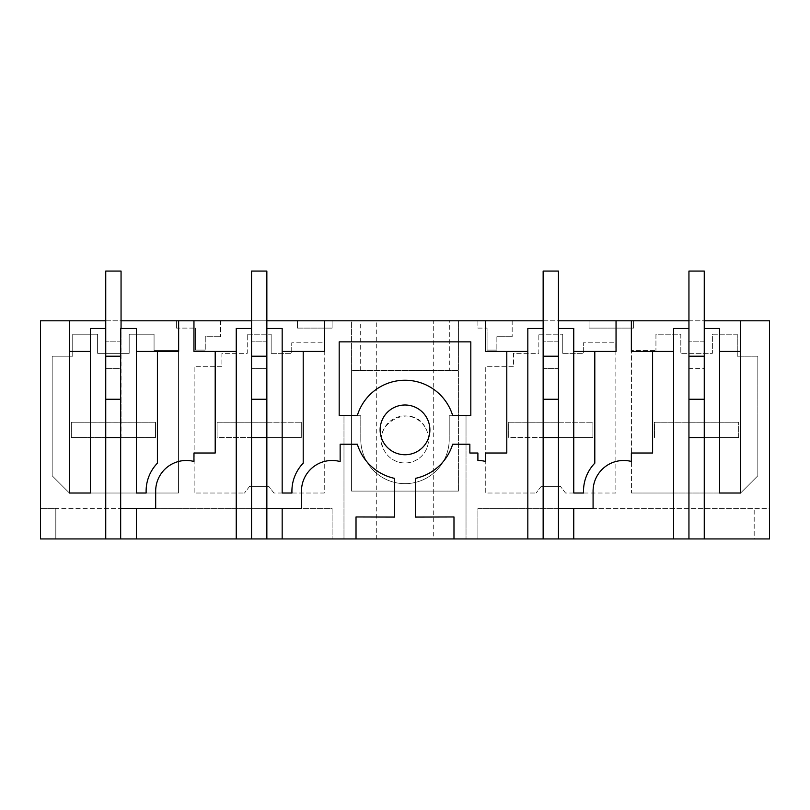 <?xml version="1.0" encoding="UTF-8"?>
<svg xmlns="http://www.w3.org/2000/svg" width="810" height="810" viewBox="0 0 810 810"><rect width="100%" height="100%" fill="white"/><g stroke="black" fill="none" stroke-linecap="round" stroke-linejoin="round"><path stroke-width="0.61" stroke-dasharray="4.05 3.04" d="M449.732 320.811L351.591 320.811L351.591 370.555L458.409 370.555L458.409 320.811L458.409 370.555L449.732 370.555L449.732 320.811L512.173 320.811L512.173 336.717L512.173 320.811L589.072 320.811L589.072 328.101L633.572 328.101L633.572 320.811L589.072 320.811L589.072 328.101L633.572 328.101L633.572 320.811L769.5 320.811L769.5 538.933L343.977 538.933L343.977 415.733L360.784 415.733L360.784 439.445A44.216 44.216 0 0 0 405 483.661A44.216 44.216 0 0 0 449.216 439.445L449.216 415.733L466.023 415.733L466.023 538.933L466.023 415.733L449.216 415.733L449.216 439.445A44.216 44.216 0 0 1 405 483.661A44.216 44.216 0 0 1 360.784 439.445L360.784 415.733L343.977 415.733L343.977 538.933L40.5 538.933L40.5 508.326L40.5 538.933L332.1 538.933L55.809 538.933L55.809 508.326L40.5 508.326L332.1 508.326L332.1 538.933L332.1 508.326L282.163 508.326L282.163 538.933M251.545 320.811L266.854 320.811M543.146 320.811L558.454 320.811M688.946 320.811L704.254 320.811M449.732 370.555L351.591 370.555L458.409 370.555L458.409 491.103L458.409 370.555L351.591 370.555L351.591 320.811L40.5 320.811L40.5 538.933L55.809 538.933L55.809 508.326L120.67 508.326M105.745 320.811L121.054 320.811M433.704 320.811L376.296 320.811L433.704 320.811L433.704 538.933L376.296 538.933L376.296 320.811M176.428 328.101L176.428 320.811L176.428 328.101L195.463 328.101L176.428 328.101M195.463 350.102L195.463 328.101L195.463 350.102L205.264 350.102L195.463 350.102M205.264 336.717L205.264 350.102L205.264 336.717L220.573 336.717L205.264 336.717M220.573 320.811L220.573 336.717L220.573 320.811M297.473 328.101L297.473 320.811L297.473 328.101L332.1 328.101L297.473 328.101M332.1 320.811L332.1 328.101L332.1 320.811M477.9 320.811L477.9 328.101L487.063 328.101L477.9 328.101L477.9 320.811M487.063 350.102L487.063 328.101L487.063 350.102L496.864 350.102L487.063 350.102M496.864 336.717L496.864 350.102L496.864 336.717L512.173 336.717L496.864 336.717M271.158 353.342L291.732 353.342L291.732 342.812L291.732 353.342L271.158 353.342L271.158 334.206L271.158 353.342M247.242 334.206L271.158 334.206L247.242 334.206L247.242 353.342L221.889 353.342L221.889 366.727L194.147 366.727L194.147 493.017L244.498 493.017L194.147 493.017L194.147 366.727L221.889 366.727L221.889 353.342L247.242 353.342L247.242 334.206M249.632 486.314L244.498 493.017L249.632 486.314L268.768 486.314L249.632 486.314M273.901 493.017L268.768 486.314L273.901 493.017L324.253 493.017L324.253 342.812L291.732 342.812L324.253 342.812L324.253 493.017L273.901 493.017M425.645 428.166A23.52 23.52 0 0 1 416.279 460.09A23.52 23.52 0 0 1 384.355 450.724A23.52 23.52 0 0 1 393.721 418.8A23.52 23.52 0 0 1 425.645 428.166A23.52 23.52 0 0 1 416.279 460.09A23.52 23.52 0 0 1 384.355 450.724C368.54 424.784 412.361 400.839 425.645 428.166M178.453 493.017L69.397 493.017L52.174 475.794L52.174 356.208L72.738 356.208L72.738 334.206L97.615 334.206L97.615 353.342L129.185 353.342L129.185 334.206L154.062 334.206L154.062 350.467L178.453 350.467L178.453 493.017L69.397 493.017L52.174 475.794L52.174 356.208L72.738 356.208L72.738 334.206L97.615 334.206L97.615 353.342L129.185 353.342L129.185 334.206L154.062 334.206L154.062 350.467L178.453 350.467L178.453 493.017M631.547 493.017L740.603 493.017L757.826 475.794L757.826 356.208L737.262 356.208L757.826 356.208L757.826 475.794L740.603 493.017L631.547 493.017L631.547 350.467L655.938 350.467L631.547 350.467L631.547 493.017M737.262 334.206L737.262 356.208L737.262 334.206L712.385 334.206L712.385 353.342L680.815 353.342L712.385 353.342L712.385 334.206L737.262 334.206M680.815 334.206L680.815 353.342L680.815 334.206L655.938 334.206L655.938 350.467L655.938 334.206L680.815 334.206M562.758 353.342L583.332 353.342L583.332 342.812L583.332 353.342L562.758 353.342L562.758 334.206L562.758 353.342M538.842 334.206L562.758 334.206L538.842 334.206L538.842 353.342L513.489 353.342L513.489 366.727L485.747 366.727L485.747 493.017L536.098 493.017L485.747 493.017L485.747 366.727L513.489 366.727L513.489 353.342L538.842 353.342L538.842 334.206M541.232 486.314L536.098 493.017L541.232 486.314L560.368 486.314L541.232 486.314M565.501 493.017L560.368 486.314L565.501 493.017L615.853 493.017L615.853 342.812L583.332 342.812L615.853 342.812L615.853 493.017L565.501 493.017M193.954 320.811L193.954 351.429L236.236 351.429L236.236 328.465L251.545 328.465L251.545 368.641L266.854 368.641L266.854 328.465L282.163 328.465L282.163 493.017L291.964 493.017M324.445 320.811L324.445 351.429L282.163 351.429M485.554 320.811L485.554 351.429L527.837 351.429L527.837 328.465L543.146 328.465L543.146 368.641L558.454 368.641L558.454 328.465L573.763 328.465L573.763 493.017L583.564 493.017M616.046 320.811L616.046 351.429L573.763 351.429M688.946 437.511L738.69 437.511L704.254 437.511L704.254 399.249L688.946 399.249L688.946 328.465L673.637 328.465L673.637 351.429L631.354 351.429L631.354 320.811M740.603 320.811L740.603 351.429L719.563 351.429L719.563 328.465L704.254 328.465L704.254 368.641L688.946 368.641L688.946 328.465M740.603 351.429L740.603 493.017L719.563 493.017L719.563 351.429M573.763 538.933L573.763 508.326L754.191 508.326L754.191 538.933L769.5 538.933L769.5 508.326L754.191 508.326L754.191 538.933L477.9 538.933L769.5 538.933L769.5 508.326L477.9 508.326L477.9 538.933L477.9 508.326L558.454 508.326M360.268 370.555L360.268 320.811M351.591 370.555L351.591 491.103L458.409 491.103L351.591 491.103L351.591 370.555M69.397 351.429L69.397 493.017L90.436 493.017L90.436 351.429L69.397 351.429L69.397 320.811M105.745 437.511L71.31 437.511L71.31 422.212L120.67 422.233L120.67 368.641L105.745 368.641L120.67 368.641L120.67 328.465L136.363 328.465L136.363 493.017L146.165 493.017A40.186 40.186 0 0 1 157.403 463.178L157.403 351.429M178.645 320.811L178.645 351.429L136.363 351.429M90.436 351.429L90.436 328.465L105.745 328.465L105.745 538.933M376.296 538.933L433.704 538.933M186.3 460.485A30.618 30.618 0 0 0 155.682 491.103L155.682 508.326M215.197 351.429L215.197 453.023L193.954 453.023L193.954 461.457M120.67 422.233L120.67 538.933M266.854 508.326L136.363 508.326L136.363 538.933M236.236 538.933L236.236 351.429M251.545 538.933L251.545 368.641L266.854 368.641L266.854 538.933M356.015 538.933L356.015 516.962L394.612 517.074L394.612 478.386A49.876 49.876 0 0 1 357.332 444.224L340.139 444.224L340.139 461.558A30.618 30.618 0 0 0 301.482 491.103L301.482 508.326M452.668 444.224A49.876 49.876 0 0 1 415.388 478.386L415.388 517.074L453.985 516.962L453.985 538.933M506.797 351.429L506.797 453.023L485.554 453.023L485.554 461.457A30.618 30.618 0 0 0 477.9 460.485L477.9 453.023L469.861 453.023L469.861 444.224M303.203 463.178L303.203 351.429M470.823 341.86L470.823 415.52L452.668 415.52A49.845 49.845 0 0 0 357.332 415.52L339.177 415.52L339.177 341.86L470.823 341.86M429.877 429.877A24.877 24.877 0 0 0 405 405A24.877 24.877 0 0 0 380.123 429.877A24.877 24.877 0 0 0 405 454.744A24.877 24.877 0 0 0 429.877 429.877M527.837 538.933L527.837 351.429M543.146 538.933L543.146 368.641L558.454 368.641L558.454 538.933M652.597 351.429L652.597 453.023L631.354 453.023L631.354 461.457A30.618 30.618 0 0 0 593.082 491.103L593.082 508.326M594.803 463.178L594.803 351.429M673.637 351.429L673.637 538.933M688.946 538.933L688.946 368.641L704.254 368.641L704.254 538.933M217.09 422.233L301.279 422.233L217.09 422.233L217.09 437.542L217.09 422.233M251.545 437.542L301.279 437.542L301.279 422.233L301.279 437.542L266.844 437.542L266.844 422.233L251.545 422.212L251.545 328.465M120.67 437.511L121.054 422.212L155.49 422.212L155.49 437.511L155.49 422.212L71.31 422.212L71.31 437.511L155.49 437.511L121.054 437.511L121.054 399.249L105.745 399.249L105.745 422.212L121.054 422.212L121.054 271.067L121.054 341.84L121.054 271.067L105.745 271.067L121.054 271.067L105.745 271.067L105.745 422.212L71.29 422.233L155.48 422.233L120.66 422.233L120.66 437.542L155.48 437.542L155.48 422.233L155.48 437.542L71.29 437.542L71.29 422.233L71.29 437.542L105.745 437.542M654.49 422.233L738.679 422.233L654.49 422.233L654.49 437.542L654.49 422.233M688.946 437.542L738.679 437.542L738.679 422.233L738.679 437.542L704.244 437.542L704.244 422.233L688.946 422.212L688.946 399.249M508.69 422.233L592.879 422.233L508.69 422.233L508.69 437.542L508.69 422.233M543.146 437.542L592.879 437.542L592.879 422.233L592.879 437.542L558.444 437.542L558.444 422.233L543.146 422.212L543.146 328.465M105.745 399.249L105.745 328.465M120.67 399.249L121.054 328.465M121.054 341.84L105.745 341.84L121.054 341.84M251.545 437.511L217.11 437.511L217.11 422.212L301.29 422.212L266.854 422.212L266.854 271.067L266.854 341.84L266.854 271.067L251.545 271.067L251.545 422.212L217.11 422.212L217.11 437.511L301.29 437.511L301.29 422.212L301.29 437.511L266.854 437.511L266.854 399.249L251.545 399.249M251.545 271.067L266.854 271.067L251.545 271.067M266.854 399.249L266.854 328.465M266.854 437.511L266.854 422.212M266.854 341.84L251.545 341.84L266.854 341.84M543.146 437.511L508.71 437.511L508.71 422.212L592.89 422.212L558.454 422.212L558.454 271.067L558.454 341.84L558.454 271.067L543.146 271.067L543.146 422.212L508.71 422.212L508.71 437.511L592.89 437.511L592.89 422.212L592.89 437.511L558.454 437.511L558.454 399.249L543.146 399.249M543.146 271.067L558.454 271.067L543.146 271.067M558.454 399.249L558.454 328.465M558.454 437.511L558.454 422.212M558.454 341.84L543.146 341.84L558.454 341.84M654.51 437.511L654.51 422.212L738.69 422.212L704.254 422.212L704.254 271.067L704.254 341.84L704.254 271.067L688.946 271.067L688.946 422.212L654.51 422.212L654.51 437.511M738.69 437.511L738.69 422.212L738.69 437.511M688.946 271.067L704.254 271.067L688.946 271.067M704.254 399.249L704.254 328.465M704.254 437.511L704.254 422.212M704.254 341.84L688.946 341.84L704.254 341.84"/><path stroke-width="1.21" d="M251.545 320.811L121.054 320.811M266.854 320.811L543.146 320.811M558.454 320.811L688.946 320.811M704.254 320.811L740.603 320.811L740.603 493.017L719.563 493.017L719.563 328.465L704.254 328.465L704.254 271.067L688.946 271.067L688.946 328.465L673.637 328.465L673.637 538.933L558.454 538.933L558.454 271.067L543.146 271.067L543.146 328.465L527.837 328.465L527.837 538.933L356.015 538.933L356.015 516.962L394.612 517.074L394.612 478.386A49.876 49.876 0 0 1 357.332 444.224L340.139 444.224L340.139 461.558A30.618 30.618 0 0 0 301.482 491.103L301.482 508.326L282.163 508.326L282.163 538.933L266.854 538.933L266.854 271.067L251.545 271.067L251.545 328.465L236.236 328.465L236.236 538.933L120.67 538.933L120.67 328.465L136.363 328.465L136.363 493.017L146.165 493.017A40.186 40.186 0 0 1 157.403 463.178L157.403 351.429L136.363 351.429M673.637 538.933L769.5 538.933L769.5 320.811L740.603 320.811M69.397 320.811L40.5 320.811L40.5 538.933L105.745 538.933L105.745 328.465L90.436 328.465L90.436 493.017L69.397 493.017L69.397 320.811L105.745 320.811M236.236 351.429L215.197 351.429L215.197 453.023L193.954 453.023L193.954 461.457A30.618 30.618 0 0 0 155.682 491.103L155.682 508.326L136.363 508.326L136.363 538.933M215.197 351.429L193.954 351.429L193.954 320.811M157.403 351.429L178.645 351.429L178.645 320.811M266.854 328.465L282.163 328.465L282.163 493.017L291.964 493.017A40.186 40.186 0 0 1 303.203 463.178L303.203 351.429L324.445 351.429L324.445 320.811M527.837 351.429L506.797 351.429L506.797 453.023L485.554 453.023L485.554 461.457A30.618 30.618 0 0 0 477.9 460.485L477.9 453.023L469.861 453.023L469.861 444.224L452.668 444.224A49.876 49.876 0 0 1 415.388 478.386L415.388 517.074L453.985 516.962L453.985 538.933M506.797 351.429L485.554 351.429L485.554 320.811M470.823 341.86L470.823 415.52L452.668 415.52A49.845 49.845 0 0 0 357.332 415.52L339.177 415.52L339.177 341.86L470.823 341.86M429.877 429.877A24.877 24.877 0 0 0 405 405A24.877 24.877 0 0 0 380.123 429.877A24.877 24.877 0 0 0 405 454.744A24.877 24.877 0 0 0 429.877 429.877M558.454 328.465L573.763 328.465L573.763 493.017L583.564 493.017A40.186 40.186 0 0 1 594.803 463.178L594.803 351.429L616.046 351.429L616.046 320.811M631.354 320.811L631.354 351.429L652.597 351.429L652.597 453.023L631.354 453.023L631.354 461.457A30.618 30.618 0 0 0 593.082 491.103L593.082 508.326L573.763 508.326L573.763 538.933M704.254 538.933L704.254 328.465M236.236 538.933L266.854 538.933M105.745 538.933L120.67 538.933M527.837 538.933L558.454 538.933M356.015 538.933L282.163 538.933M193.954 461.457A30.618 30.618 0 0 0 186.3 460.485M120.67 508.326L155.682 508.326M251.545 538.933L251.545 328.465M303.203 351.429L282.163 351.429M266.854 508.326L301.482 508.326M469.861 444.224L452.668 444.224M303.203 463.178A40.186 40.186 0 0 0 291.964 493.017M543.146 538.933L543.146 328.465M594.803 351.429L573.763 351.429M673.637 351.429L652.597 351.429M594.803 463.178A40.186 40.186 0 0 0 583.564 493.017M558.454 508.326L593.082 508.326M740.603 351.429L719.563 351.429M688.946 538.933L688.946 328.465M90.436 351.429L69.397 351.429M251.545 437.542L266.854 437.542M105.745 437.542L120.67 437.542M688.946 437.542L704.254 437.542M543.146 437.542L558.454 437.542M120.67 437.511L105.745 437.511M105.745 328.465L105.745 271.067L121.054 271.067L121.054 328.465M120.67 399.249L105.745 399.249M120.67 356.197L105.745 356.197M266.854 437.511L251.545 437.511M266.854 399.249L251.545 399.249M266.854 356.197L251.545 356.197M558.454 437.511L543.146 437.511M558.454 399.249L543.146 399.249M558.454 356.197L543.146 356.197M704.254 437.511L688.946 437.511M704.254 399.249L688.946 399.249M704.254 356.197L688.946 356.197"/></g></svg>
